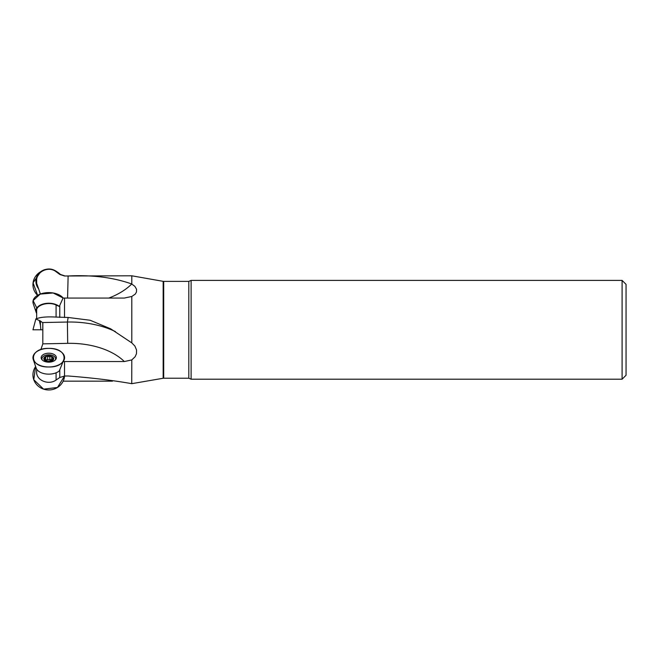 <?xml version="1.0" encoding="UTF-8"?>
<svg xmlns="http://www.w3.org/2000/svg" width="659" height="659" viewBox="0 0 659 659"><rect width="100%" height="100%" fill="white"/><g stroke="black" fill="none" stroke-linecap="round" stroke-linejoin="round"><path stroke-width="0.99" d="M64.541 376.034L57.465 387.484L43.601 389.139L33.774 379.708L35.635 366.544A15.816 15.042 0 0 0 34.812 382.006A15.816 15.042 0 0 0 48.766 389.963A15.816 15.042 0 0 0 64.541 376.034A15.816 15.042 0 0 1 63.099 381.281A7.908 7.521 0 0 1 64.516 381.157L112.483 381.157M115.44 331.609A71.65 42.118 180 0 0 67.399 322.037L67.696 343.347L42.81 343.858A3.163 1.862 180 0 1 42.777 343.99L40.85 349.641A15.816 9.3 180 0 1 57.976 350.127A15.816 9.3 180 0 1 64.277 359.493A15.816 9.3 180 0 1 63.099 361.618L59.294 370.935A12.867 7.562 0 0 1 48.766 374.147A12.867 7.562 0 0 1 36.138 368.051L33.255 359.493A15.816 9.3 180 0 1 48.766 348.389A15.816 9.3 180 0 1 64.277 359.493A15.816 9.3 180 0 1 48.766 366.981A15.816 9.3 180 0 1 33.255 359.493M63.099 361.618A7.908 4.646 180 0 1 64.516 361.536L124.32 361.536L131.8 359.921L131.734 383.67C113.332 380.4 92.128 377.838 68.124 375.984L64.516 376.034L59.771 377.508L56.081 380.029C49.31 385.078 37.843 381.199 36.665 373.464L36.665 369.155M163.16 281.335L163.712 281.385L163.712 378.217L163.16 378.258L163.16 281.335L131.8 275.8L131.8 284.021L134.873 286.368L136.553 289.268L136.479 292.011L135.301 294.071L131.8 296.476L131.8 342.894L134.873 346.033L136.553 349.987L136.479 353.702L135.136 356.733L131.8 359.921M131.8 383.67L163.16 378.258M42.777 322.836L40.463 320.999L40.463 325.315L40.85 329.797L42.835 329.797L42.777 322.836L42.777 329.797L32.95 329.797L35.899 318.808L36.665 318.808M42.497 322.548L67.399 322.037L68.124 317.465L56.081 317.07C46.814 316.584 40.339 317.136 36.665 318.734L36.665 319.368L40.463 320.999M36.665 318.734L36.665 309.582C37.761 304.433 49.26 301.649 56.081 305.002L59.294 306.451L63.099 297.983A7.908 4.646 180 0 0 64.516 298.057L124.32 298.057L131.8 296.476M68.124 317.465L90.168 320.266L110.72 328.849L131.8 342.894M42.81 343.858L42.835 323.017M39.293 290.685L40.29 294.062M67.572 298.057L68.124 275.981L64.516 275.989L59.771 274.441L56.081 271.706C49.31 266.211 37.843 270.701 36.665 279.292L36.665 283.304L40.463 294.169M36.665 279.292L36.665 279.062C37.851 270.379 49.301 265.882 56.081 271.442L56.081 271.706M68.124 275.981C92.128 274.77 113.332 277.431 131.734 283.988L131.8 284.021M39.301 320.48L40.463 325.315M163.712 378.217L188.812 378.217L191.11 379.205L191.11 280.396L188.812 281.385L188.812 378.217M622.096 280.396L622.096 379.205L626.05 375.251L626.05 284.35L622.096 280.396L191.11 280.396M53.494 358.751A4.728 2.784 180 0 1 51.13 361.165A4.728 2.784 180 0 1 46.402 361.165A4.728 2.784 180 0 1 44.038 358.751A4.728 2.784 180 0 1 46.402 356.346A4.728 2.784 180 0 1 51.13 356.346A4.728 2.784 180 0 1 53.494 358.751L51.13 356.346L49.878 356.535L49.878 359.526L48.766 359.822A3.625 2.134 180 0 1 51.657 360.662L53.494 358.751M55.282 359.987A6.821 4.012 0 0 0 55.587 358.817A6.821 4.012 0 0 0 48.766 354.806A6.821 4.012 0 0 0 41.945 358.817A6.821 4.012 0 0 0 42.25 359.987M51.74 360.885L47.654 361.396L45.883 360.687A3.625 2.134 180 0 1 48.766 359.822L45.883 359.798M45.792 360.885L44.038 358.751L45.685 356.923M45.743 357.186L46.402 356.346L49.878 356.535M45.792 360.209L45.792 357.26M51.69 360.58L51.74 357.26M52.901 358.315L52.901 359.616M51.649 359.798L49.878 359.526M47.654 356.535L47.654 359.526M44.631 358.315L44.631 359.616M56.814 271.722L60.719 274.828A15.816 15.042 0 0 0 57.712 272.266L56.048 271.178A12.867 12.241 180 0 1 58.478 273.238M38.683 288.881A12.867 12.241 180 0 1 41.484 271.178L39.82 272.266A15.816 15.042 0 0 0 37.596 295.323L33.074 282.802L40.718 271.722M51.608 269.333A12.867 12.241 180 0 1 56.048 271.178M41.484 271.178A12.867 12.241 180 0 1 45.117 269.539M36.813 308L33.107 300.603L40.166 294.103L53.132 292.975L63.099 297.983A15.816 9.3 180 0 0 48.766 292.612A15.816 9.3 180 0 0 33.255 303.717L36.138 312.275A12.867 7.562 0 0 1 48.766 303.239A12.867 7.562 0 0 1 59.294 306.451M36.665 313.379A12.867 7.562 0 0 1 36.138 312.275M48.766 362.162A7.603 4.473 180 0 1 41.171 357.911A7.603 4.473 180 0 1 48.766 353.216A7.603 4.473 180 0 1 56.361 357.911A7.603 4.473 180 0 1 48.766 362.162M55.463 358.059A7.414 4.358 180 0 1 56.023 359.031M41.509 359.031A7.414 4.358 180 0 1 42.069 358.059M48.766 348.389C69.17 347.812 69.17 367.557 48.766 366.981C28.362 367.557 28.362 347.812 48.766 348.389M56.081 380.029L56.081 372.805M59.771 377.508L59.771 369.888M64.516 361.536L64.516 376.034M67.696 343.347A63.264 37.184 180 0 1 124.32 361.536M56.081 317.07L56.081 305.002M59.771 317.416L59.771 305.57M64.516 298.057L64.516 317.547M59.771 274.441L56.081 271.442M131.8 275.8L64.516 275.989M108.85 298.057A71.65 42.118 180 0 0 131.734 283.988M48.766 361.659A4.942 2.908 0 0 0 53.05 357.302A4.942 2.908 0 0 0 44.483 357.302A4.942 2.908 0 0 0 48.766 361.659M52.819 358.356L52.819 359.641M47.687 356.618L47.687 359.567M49.845 356.618L49.845 359.567M44.713 358.356L44.713 359.641M59.771 274.218L64.516 275.8M163.712 281.385L188.812 281.385M622.096 379.205L191.11 379.205M55.587 359.666L55.587 358.817M41.945 359.666L41.945 358.817"/></g></svg>
